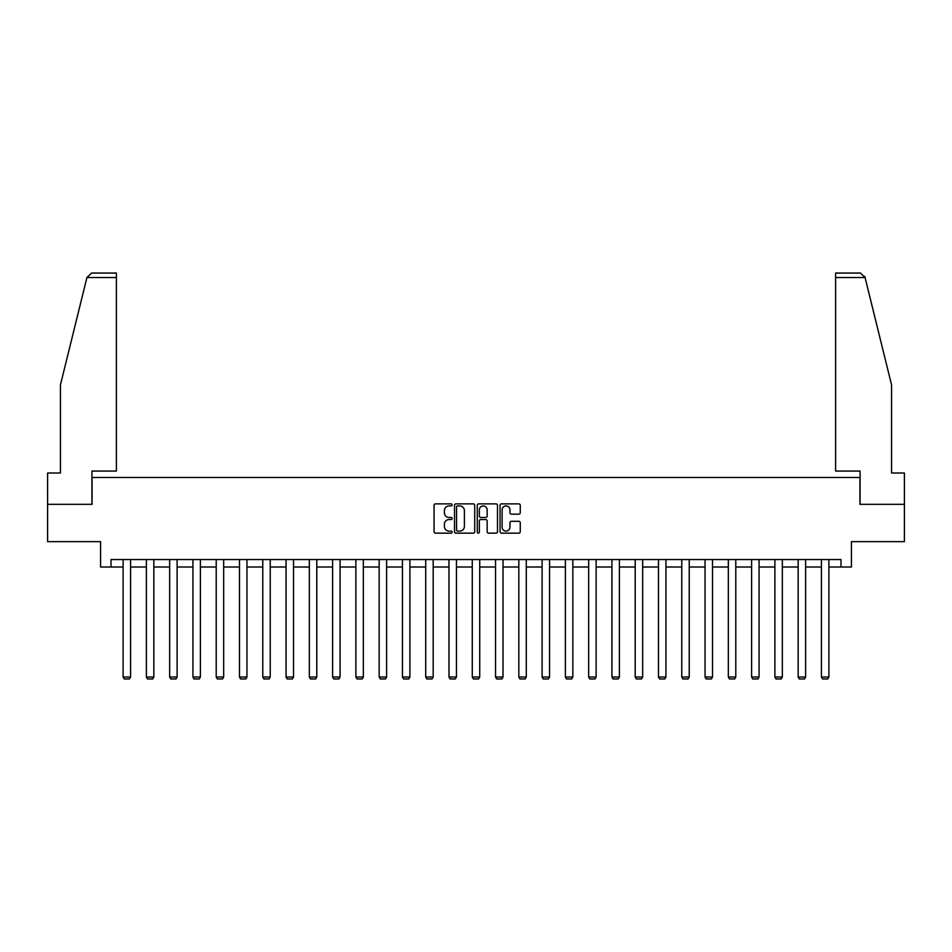 <?xml version="1.0" encoding="UTF-8"?>
<svg xmlns="http://www.w3.org/2000/svg" width="952" height="952" viewBox="0 0 952 952"><rect width="100%" height="100%" fill="white"/><g stroke="black" fill="none" stroke-linecap="round" stroke-linejoin="round"><path stroke-width="1.43" d="M452.129 504.893A1.023 1.023 0 0 0 451.105 503.87L435.54 503.87A1.464 1.464 0 0 0 434.076 505.333L434.076 531.692A1.464 1.464 0 0 0 435.54 533.156L451.105 533.156A1.023 1.023 0 0 0 452.129 532.132A1.023 1.023 0 0 0 451.105 531.109L449.082 531.109A4.689 4.689 0 0 1 444.405 526.42L444.405 524.219A4.689 4.689 0 0 1 449.082 519.542L451.105 519.542A1.023 1.023 0 0 0 452.129 518.507A1.023 1.023 0 0 0 451.105 517.483L449.082 517.483A4.689 4.689 0 0 1 444.405 512.795L444.405 510.605A4.689 4.689 0 0 1 449.082 505.917L451.105 505.917A1.023 1.023 0 0 0 452.129 504.893M518.804 514.187A1.464 1.464 0 0 0 520.268 512.723L520.268 505.333A1.464 1.464 0 0 0 518.804 503.87L501.525 503.87A1.464 1.464 0 0 0 500.062 505.333L500.062 531.692A1.464 1.464 0 0 0 501.525 533.156L518.804 533.156A1.464 1.464 0 0 0 520.268 531.692L520.268 522.755A1.464 1.464 0 0 0 518.804 521.291L511.402 521.291A1.464 1.464 0 0 0 509.939 522.755L509.939 527.194A3.915 3.915 0 0 1 506.024 531.109A3.915 3.915 0 0 1 502.109 527.194L502.109 509.832A3.915 3.915 0 0 1 506.024 505.917A3.915 3.915 0 0 1 509.939 509.832L509.939 512.723A1.464 1.464 0 0 0 511.402 514.187L518.804 514.187M111.015 567.011L111.015 559.55L840.985 559.55L840.985 567.011L851.433 567.011L851.433 541.64L904.4 541.64L904.4 504.334L859.93 504.334L859.93 477.476L92.07 477.476L92.07 504.334L47.6 504.334L47.6 541.64L100.567 541.64L100.567 567.011L123.105 567.011M474.715 505.333A1.464 1.464 0 0 0 473.251 503.87L455.972 503.87A1.464 1.464 0 0 0 454.509 505.333L454.509 531.692A1.464 1.464 0 0 0 455.972 533.156L473.251 533.156A1.464 1.464 0 0 0 474.715 531.692L474.715 505.333M478.749 503.87L496.028 503.87A1.464 1.464 0 0 1 497.491 505.333L497.491 531.692A1.464 1.464 0 0 1 496.028 533.156L488.638 533.156A1.464 1.464 0 0 1 487.162 531.692L487.162 521.006A1.464 1.464 0 0 0 485.698 519.542L480.796 519.542A1.464 1.464 0 0 0 479.332 521.006L479.332 532.132A1.023 1.023 0 0 1 478.309 533.156A1.023 1.023 0 0 1 477.285 532.132L477.285 505.333A1.464 1.464 0 0 1 478.749 503.87M130.567 567.011L146.382 567.011M153.843 567.011L169.658 567.011M177.12 567.011L192.935 567.011M200.396 567.011L216.211 567.011M223.672 567.011L239.487 567.011M246.949 567.011L262.776 567.011M270.225 567.011L286.052 567.011M293.514 567.011L309.329 567.011M316.79 567.011L332.605 567.011M340.066 567.011L355.881 567.011M363.343 567.011L379.158 567.011M386.619 567.011L402.434 567.011M409.895 567.011L425.711 567.011M433.172 567.011L448.987 567.011M456.448 567.011L472.275 567.011M479.725 567.011L495.552 567.011M503.013 567.011L518.828 567.011M526.289 567.011L542.105 567.011M549.566 567.011L565.381 567.011M572.842 567.011L588.657 567.011M596.119 567.011L611.934 567.011M619.395 567.011L635.21 567.011M642.671 567.011L658.486 567.011M665.948 567.011L681.775 567.011M689.224 567.011L705.051 567.011M712.512 567.011L728.328 567.011M735.789 567.011L751.604 567.011M759.065 567.011L774.88 567.011M782.342 567.011L798.157 567.011M805.618 567.011L821.433 567.011M828.894 567.011L840.985 567.011M457.579 505.917A1.023 1.023 0 0 0 456.555 506.94L456.555 530.085A1.023 1.023 0 0 0 457.579 531.109L459.709 531.109A4.689 4.689 0 0 0 464.397 526.42L464.397 510.605A4.689 4.689 0 0 0 459.709 505.917L457.579 505.917M487.162 509.903A3.915 3.915 0 0 0 483.247 505.988A3.915 3.915 0 0 0 479.332 509.903L479.332 516.02A1.464 1.464 0 0 0 480.796 517.483L485.698 517.483A1.464 1.464 0 0 0 487.162 516.02L487.162 509.903M130.567 559.55L130.567 677.015L123.105 677.015L123.105 559.55M130.567 677.015L129.448 678.954L124.224 678.954L123.105 677.015M86.929 277.532L91.547 273.045L116.394 273.045L116.394 277.532L86.929 277.532L60.428 384.965L60.428 473.001L47.6 473.001L47.6 504.334M91.916 504.334L91.916 471.062L116.394 471.062L116.394 277.532M904.4 504.334L904.4 473.001L891.572 473.001L891.572 384.965L864.797 276.461L865.071 277.532L860.453 273.045L835.606 273.045L835.606 471.062L860.084 471.062L860.084 504.334M153.843 559.55L153.843 677.015L146.382 677.015L146.382 559.55M153.843 677.015L152.725 678.954L147.5 678.954L146.382 677.015M177.12 559.55L177.12 677.015L169.658 677.015L169.658 559.55M177.12 677.015L176.001 678.954L170.777 678.954L169.658 677.015M200.396 559.55L200.396 677.015L192.935 677.015L192.935 559.55M200.396 677.015L199.277 678.954L194.053 678.954L192.935 677.015M223.672 559.55L223.672 677.015L216.211 677.015L216.211 559.55M223.672 677.015L222.554 678.954L217.33 678.954L216.211 677.015M246.949 559.55L246.949 677.015L239.487 677.015L239.487 559.55M246.949 677.015L245.83 678.954L240.606 678.954L239.487 677.015M270.225 559.55L270.225 677.015L262.776 677.015L262.776 559.55M270.225 677.015L269.107 678.954L263.894 678.954L262.776 677.015M293.514 559.55L293.514 677.015L286.052 677.015L286.052 559.55M293.514 677.015L292.395 678.954L287.171 678.954L286.052 677.015M316.79 559.55L316.79 677.015L309.329 677.015L309.329 559.55M316.79 677.015L315.671 678.954L310.447 678.954L309.329 677.015M340.066 559.55L340.066 677.015L332.605 677.015L332.605 559.55M340.066 677.015L338.948 678.954L333.724 678.954L332.605 677.015M363.343 559.55L363.343 677.015L355.881 677.015L355.881 559.55M363.343 677.015L362.224 678.954L357 678.954L355.881 677.015M386.619 559.55L386.619 677.015L379.158 677.015L379.158 559.55M386.619 677.015L385.5 678.954L380.276 678.954L379.158 677.015M409.895 559.55L409.895 677.015L402.434 677.015L402.434 559.55M409.895 677.015L408.777 678.954L403.553 678.954L402.434 677.015M433.172 559.55L433.172 677.015L425.711 677.015L425.711 559.55M433.172 677.015L432.053 678.954L426.829 678.954L425.711 677.015M456.448 559.55L456.448 677.015L448.987 677.015L448.987 559.55M456.448 677.015L455.33 678.954L450.106 678.954L448.987 677.015M479.725 559.55L479.725 677.015L472.275 677.015L472.275 559.55M479.725 677.015L478.606 678.954L473.394 678.954L472.275 677.015M503.013 559.55L503.013 677.015L495.552 677.015L495.552 559.55M503.013 677.015L501.894 678.954L496.67 678.954L495.552 677.015M526.289 559.55L526.289 677.015L518.828 677.015L518.828 559.55M526.289 677.015L525.171 678.954L519.947 678.954L518.828 677.015M549.566 559.55L549.566 677.015L542.105 677.015L542.105 559.55M549.566 677.015L548.447 678.954L543.223 678.954L542.105 677.015M572.842 559.55L572.842 677.015L565.381 677.015L565.381 559.55M572.842 677.015L571.724 678.954L566.5 678.954L565.381 677.015M596.119 559.55L596.119 677.015L588.657 677.015L588.657 559.55M596.119 677.015L595 678.954L589.776 678.954L588.657 677.015M619.395 559.55L619.395 677.015L611.934 677.015L611.934 559.55M619.395 677.015L618.276 678.954L613.052 678.954L611.934 677.015M642.671 559.55L642.671 677.015L635.21 677.015L635.21 559.55M642.671 677.015L641.553 678.954L636.329 678.954L635.21 677.015M665.948 559.55L665.948 677.015L658.486 677.015L658.486 559.55M665.948 677.015L664.829 678.954L659.605 678.954L658.486 677.015M689.224 559.55L689.224 677.015L681.775 677.015L681.775 559.55M689.224 677.015L688.106 678.954L682.893 678.954L681.775 677.015M712.512 559.55L712.512 677.015L705.051 677.015L705.051 559.55M712.512 677.015L711.394 678.954L706.17 678.954L705.051 677.015M735.789 559.55L735.789 677.015L728.328 677.015L728.328 559.55M735.789 677.015L734.67 678.954L729.446 678.954L728.328 677.015M759.065 559.55L759.065 677.015L751.604 677.015L751.604 559.55M759.065 677.015L757.947 678.954L752.723 678.954L751.604 677.015M782.342 559.55L782.342 677.015L774.88 677.015L774.88 559.55M782.342 677.015L781.223 678.954L775.999 678.954L774.88 677.015M805.618 559.55L805.618 677.015L798.157 677.015L798.157 559.55M805.618 677.015L804.499 678.954L799.275 678.954L798.157 677.015M828.894 559.55L828.894 677.015L821.433 677.015L821.433 559.55M828.894 677.015L827.776 678.954L822.552 678.954L821.433 677.015M865.071 277.532L835.606 277.532"/></g></svg>
